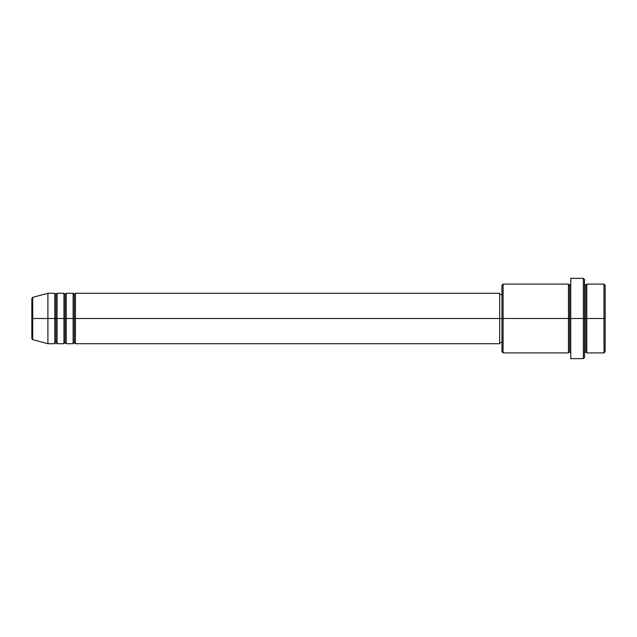 <?xml version="1.0" encoding="UTF-8"?>
<svg xmlns="http://www.w3.org/2000/svg" width="637" height="637" viewBox="0 0 637 637"><rect width="100%" height="100%" fill="white"/><g stroke="black" fill="none" stroke-linecap="round" stroke-linejoin="round"><path stroke-width="0.96" d="M31.85 318.5L31.85 338.542L31.85 318.5L31.85 338.542L32.702 339.648L32.702 318.5L32.702 339.648L32.702 318.5L31.85 318.5L31.85 298.458L31.85 318.5L47.902 318.5L32.702 318.5L32.702 297.352L32.702 318.5L32.702 297.352L31.85 298.458L31.85 318.5M584.511 284.118L584.511 318.5L584.511 279.516L584.511 284.118L585.658 285.249L586.804 284.102L586.804 318.5L604.003 318.5L604.003 352.898L604.003 318.5L605.15 318.5L605.15 285.249L605.15 351.751L605.15 318.5L586.804 318.5L586.804 284.102L586.804 318.5L584.511 318.5L584.511 357.484L584.511 318.5L569.605 318.5L569.605 285.249L569.605 318.5L503.103 318.5L503.103 352.898L503.103 318.5L499.663 318.5L499.663 343.725L499.663 318.5L75.421 318.5L75.421 293.275L75.421 318.5L74.274 318.5L74.274 294.421L74.274 318.5L73.128 318.5L73.128 293.275L73.128 318.5L66.248 318.5L66.248 293.275L66.248 318.5L65.101 318.5L65.101 294.421L65.101 318.5L63.955 318.5L63.955 293.275L63.955 318.5L57.075 318.5L57.075 293.275L57.075 318.5L55.929 318.5L55.929 294.421L55.929 318.5L54.782 318.5L54.782 293.275L54.782 318.5L47.902 318.5L47.902 343.725L47.902 318.5L54.782 318.5L54.782 293.275L47.902 293.275L47.902 318.5L47.902 293.275L32.702 297.352M75.421 343.725L74.274 342.579L73.128 343.725L73.128 318.5L74.274 318.5L74.274 294.421L74.274 342.579L74.274 318.5L74.274 342.579L74.274 318.5L75.421 318.5L75.421 343.725L499.663 343.725M66.248 343.725L65.101 342.579L63.955 343.725L63.955 318.5L65.101 318.5L65.101 294.421L65.101 342.579L65.101 318.5L65.101 342.579L65.101 318.5L66.248 318.5L66.248 343.725L73.128 343.725M57.075 343.725L55.929 342.579L54.782 343.725L54.782 318.5L55.929 318.5L55.929 294.421L55.929 342.579L55.929 318.5L55.929 342.579L55.929 318.5L57.075 318.5L57.075 343.725L63.955 343.725M54.782 293.275L55.929 294.421L57.075 293.275L57.075 318.5L63.955 318.5L63.955 293.275L65.101 294.421L66.248 293.275L66.248 318.5L73.128 318.5L73.128 293.275L74.274 294.421L75.421 293.275L75.421 318.5L499.663 318.5L499.663 293.275L499.663 318.5L501.956 318.5L501.956 351.751L501.956 285.249L501.956 318.5L568.459 318.5L568.459 284.102L568.459 318.5L568.459 284.102L503.103 284.102L503.103 318.5L503.103 284.102L501.956 285.249M570.752 352.898L569.605 351.751L568.459 352.898L568.459 318.5L569.605 318.5L569.605 351.751L569.605 285.249L569.605 318.5L570.752 318.5L570.752 358.631L570.752 278.369L570.752 318.5L583.365 318.5L583.365 358.631L583.365 278.369L583.365 318.5L585.658 318.5L585.658 285.249L585.658 351.751L585.658 318.5L585.658 351.751L585.658 318.5L586.804 318.5L586.804 352.898L604.003 352.898L605.15 351.751M604.003 318.5L604.003 284.102L604.003 318.5M568.459 318.5L568.459 352.898L568.459 318.5M586.804 318.5L586.804 352.898L586.804 318.5M54.782 318.5L54.782 343.725L54.782 318.5M57.075 318.5L57.075 343.725L57.075 318.5M63.955 318.5L63.955 343.725L63.955 318.5M66.248 318.5L66.248 343.725L66.248 318.5M73.128 318.5L73.128 343.725L73.128 318.5M75.421 318.5L75.421 343.725L75.421 318.5M568.459 352.898L503.103 352.898L501.956 351.751M570.752 358.631L583.365 358.631L584.511 357.484M570.752 284.102L569.605 285.249L568.459 284.102M501.956 342.579L499.663 342.579M54.782 343.725L47.902 343.725L32.702 339.648M63.955 293.275L57.075 293.275M605.15 285.249L604.003 284.102L586.804 284.102M584.511 279.516L583.365 278.369L570.752 278.369M501.956 294.421L499.663 294.421M499.663 293.275L75.421 293.275M73.128 293.275L66.248 293.275M586.804 352.898L585.658 351.751L584.511 352.898"/></g></svg>
